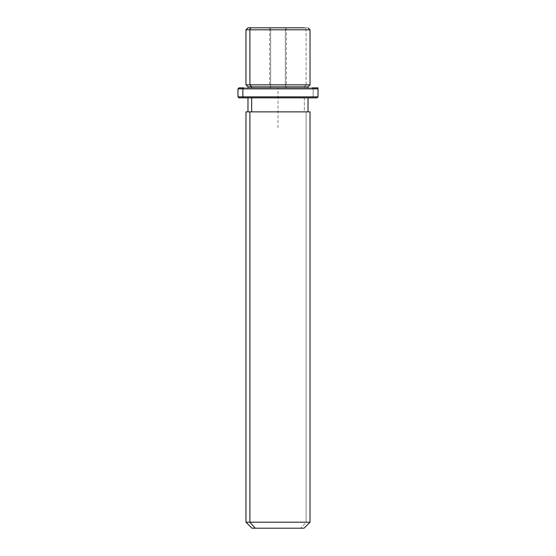 <?xml version="1.0" encoding="UTF-8"?>
<svg xmlns="http://www.w3.org/2000/svg" width="556" height="556" viewBox="0 0 556 556"><rect width="100%" height="100%" fill="white"/><g stroke="black" fill="none" stroke-linecap="round" stroke-linejoin="round"><path stroke-width="0.42" stroke-dasharray="2.78 2.08" d="M270.647 87.848L285.353 87.848L269.618 87.848L285.353 87.848L285.353 27.8L269.618 27.8L270.647 27.8L270.647 87.848L270.647 27.8L286.382 27.8L285.353 27.8L285.353 87.848L286.382 87.848L270.647 87.848M306.106 84.846L304.347 86.847L308.024 86.847L304.347 86.847L306.106 84.846L245.974 84.846L310.026 84.846L306.106 84.846L306.106 29.802L306.106 84.846M247.976 86.847L304.347 86.847L304.347 87.848L308.024 87.848L247.976 87.848L304.347 87.848L304.347 86.847L247.976 86.847M304.347 97.856L304.347 111.867L308.024 111.867L247.976 111.867L304.347 111.867L304.347 97.856L247.976 97.856L304.347 97.856M249.894 111.867L308.024 111.867M251.653 111.867L304.347 111.867L251.653 111.867M310.026 111.867L306.106 111.867L306.106 522.195L245.974 522.195L306.106 522.195L306.106 111.867L245.974 111.867M306.106 522.195L310.026 522.195L306.106 522.195L300.838 528.2L306.106 522.195M251.979 528.2L304.021 528.2M300.838 528.2L255.162 528.2M269.618 27.8L286.382 27.8L269.618 27.8L269.618 87.848M270.647 27.8L285.353 27.8L270.647 27.8M310.026 29.802L306.106 29.802A2.002 1.758 90 0 0 304.347 27.8A2.002 1.758 -90 0 1 306.106 29.802L310.026 29.802M243.743 87.848L312.257 87.848L313.132 88.849L318.032 88.849L313.132 88.849L312.257 87.848L238.969 87.848M251.653 87.848L304.347 87.848L251.653 87.848M278 127.88L278 87.848L312.257 87.848M237.968 88.849L313.132 88.849L237.968 88.849M312.257 97.856L238.969 97.856L312.257 97.856L313.132 96.855L318.032 96.855L313.132 96.855L313.132 88.849L313.132 96.855L237.968 96.855L313.132 96.855L312.257 97.856L243.743 97.856M286.382 27.8L286.382 87.848M304.347 27.8L308.024 27.8"/><path stroke-width="0.83" d="M308.024 87.848L308.024 86.847L251.653 86.847L249.894 84.846L310.026 84.846L249.894 84.846L251.653 86.847L247.976 86.847L308.024 86.847L310.026 84.846L310.026 29.802L249.894 29.802L310.026 29.802L308.024 27.8M247.976 27.8L304.347 27.8L247.976 27.8L245.974 29.802L249.894 29.802L245.974 29.802L245.974 84.846L249.894 84.846L249.894 29.802L249.894 84.846L245.974 84.846L247.976 86.847L247.976 87.848M251.653 87.848L251.653 86.847L251.653 87.848M251.653 111.867L251.653 97.856L251.653 111.867M308.024 97.856L308.024 111.867L249.894 111.867L249.894 522.195L245.974 522.195L249.894 522.195L249.894 111.867L310.026 111.867L310.026 522.195L249.894 522.195L255.162 528.2L251.979 528.2L245.974 522.195L245.974 111.867L249.894 111.867M304.021 528.2L255.162 528.2L249.894 522.195L310.026 522.195L304.021 528.2M255.162 528.2L300.838 528.2M251.653 27.8A2.002 1.758 90 0 0 249.894 29.802A2.002 1.758 -90 0 1 251.653 27.8M312.257 87.848L318.032 87.848M242.868 88.849L243.743 87.848L242.868 88.849L237.968 88.849L242.868 88.849L242.868 96.855L237.968 96.855L242.868 96.855L242.868 88.849L318.032 88.849L242.868 88.849M317.031 87.848L318.032 88.849L318.032 96.855L242.868 96.855L318.032 96.855L317.031 97.856L238.969 97.856L237.968 96.855L237.968 88.849L238.969 87.848L243.743 87.848M243.743 97.856L242.868 96.855L243.743 97.856L312.257 97.856M317.031 97.856L238.969 97.856M247.976 111.867L247.976 97.856"/></g></svg>
